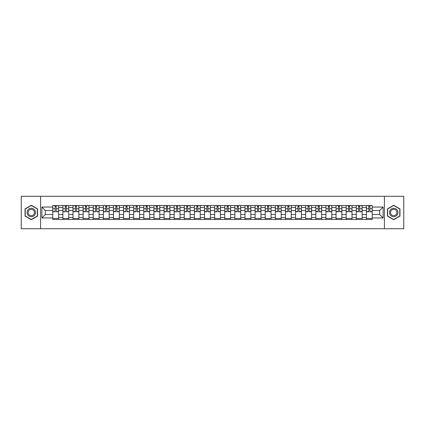 <?xml version="1.0" encoding="UTF-8"?>
<svg xmlns="http://www.w3.org/2000/svg" width="425" height="425" viewBox="0 0 425 425"><rect width="100%" height="100%" fill="white"/><g stroke="black" fill="none" stroke-linecap="round" stroke-linejoin="round"><path stroke-width="0.64" d="M384.423 228.714L403.75 228.714L403.75 196.286L21.25 196.286L21.25 228.714L384.423 228.714L384.423 196.286M62.884 219.47L62.884 207.506L58.607 207.506L58.607 219.47M58.607 207.506L58.607 205.53M62.884 207.506L62.884 205.53M68.723 205.53L68.723 219.47M73.004 219.47L73.004 205.53M78.838 205.53L78.838 219.47M83.119 219.47L83.119 205.53M88.958 205.53L88.958 219.47M93.234 219.47L93.234 205.53M99.073 205.53L99.073 219.47M103.355 219.47L103.355 205.53M109.188 205.53L109.188 219.47M113.47 219.47L113.47 205.53M119.308 205.53L119.308 219.47M123.585 219.47L123.585 205.53M129.423 205.53L129.423 219.47M133.705 219.47L133.705 205.53M139.543 205.53L139.543 219.47M143.82 219.47L143.82 205.53M149.658 205.53L149.658 219.47M153.94 219.47L153.94 205.53M159.773 205.53L159.773 219.47M164.055 219.47L164.055 205.53M169.894 205.53L169.894 219.47M174.17 219.47L174.17 205.53M180.009 205.53L180.009 219.47M184.291 219.47L184.291 205.53M190.124 205.53L190.124 219.47M194.406 219.47L194.406 205.53M200.244 205.53L200.244 219.47M204.521 219.47L204.521 205.53M210.359 205.53L210.359 219.47M214.641 219.47L214.641 205.53M220.479 205.53L220.479 219.47M224.756 219.47L224.756 205.53M230.594 205.53L230.594 219.47M234.876 219.47L234.876 205.53M240.709 205.53L240.709 219.47M244.991 219.47L244.991 205.53M250.83 205.53L250.83 219.47M255.106 219.47L255.106 205.53M260.945 205.53L260.945 219.47M265.227 219.47L265.227 205.53M271.06 205.53L271.06 219.47M275.342 219.47L275.342 205.53M281.18 205.53L281.18 219.47M285.457 219.47L285.457 205.53M291.295 205.53L291.295 219.47M295.577 219.47L295.577 205.53M301.415 205.53L301.415 219.47M305.692 219.47L305.692 205.53M311.53 205.53L311.53 219.47M315.812 219.47L315.812 205.53M321.645 205.53L321.645 219.47M325.927 219.47L325.927 205.53M331.766 205.53L331.766 219.47M336.042 219.47L336.042 205.53M341.881 205.53L341.881 219.47M346.163 219.47L346.163 205.53M351.996 205.53L351.996 219.47M356.277 219.47L356.277 205.53M362.116 205.53L362.116 219.47M366.392 219.47L366.392 205.53M366.392 214.508L362.116 214.508M356.277 214.508L351.996 214.508M346.163 214.508L341.881 214.508M336.042 214.508L331.766 214.508M325.927 214.508L321.645 214.508M315.812 214.508L311.53 214.508M305.692 214.508L301.415 214.508M295.577 214.508L291.295 214.508M285.457 214.508L281.18 214.508M275.342 214.508L271.06 214.508M265.227 214.508L260.945 214.508M255.106 214.508L250.83 214.508M244.991 214.508L240.709 214.508M234.876 214.508L230.594 214.508M224.756 214.508L220.479 214.508M214.641 214.508L210.359 214.508M204.521 214.508L200.244 214.508M194.406 214.508L190.124 214.508M184.291 214.508L180.009 214.508M174.17 214.508L169.894 214.508M164.055 214.508L159.773 214.508M153.94 214.508L149.658 214.508M143.82 214.508L139.543 214.508M133.705 214.508L129.423 214.508M123.585 214.508L119.308 214.508M113.47 214.508L109.188 214.508M103.355 214.508L99.073 214.508M93.234 214.508L88.958 214.508M83.119 214.508L78.838 214.508M73.004 214.508L68.723 214.508M62.884 214.508L58.607 214.508M366.392 210.492L362.116 210.492M356.277 210.492L351.996 210.492M346.163 210.492L341.881 210.492M336.042 210.492L331.766 210.492M325.927 210.492L321.645 210.492M315.812 210.492L311.53 210.492M305.692 210.492L301.415 210.492M295.577 210.492L291.295 210.492M285.457 210.492L281.18 210.492M275.342 210.492L271.06 210.492M265.227 210.492L260.945 210.492M255.106 210.492L250.83 210.492M244.991 210.492L240.709 210.492M234.876 210.492L230.594 210.492M224.756 210.492L220.479 210.492M214.641 210.492L210.359 210.492M204.521 210.492L200.244 210.492M194.406 210.492L190.124 210.492M184.291 210.492L180.009 210.492M174.17 210.492L169.894 210.492M164.055 210.492L159.773 210.492M153.94 210.492L149.658 210.492M143.82 210.492L139.543 210.492M133.705 210.492L129.423 210.492M123.585 210.492L119.308 210.492M113.47 210.492L109.188 210.492M103.355 210.492L99.073 210.492M93.234 210.492L88.958 210.492M83.119 210.492L78.838 210.492M73.004 210.492L68.723 210.492M62.884 210.492L58.607 210.492M45.31 214.508L52.769 214.508L52.769 210.492L45.31 210.492L45.31 214.508L41.873 217.945L41.873 207.055L52.769 207.055L52.769 210.492M372.231 210.492L372.231 214.508L379.69 214.508L379.69 210.492L372.231 210.492L372.231 205.53L52.769 205.53L52.769 207.055M372.231 207.055L383.127 207.055L383.127 217.945L372.231 217.945L372.231 214.508M52.769 214.508L52.769 219.47L372.231 219.47L372.231 217.945M52.769 217.945L41.873 217.945M40.577 228.714L40.577 196.286M37.559 208.887L31.301 205.275L25.043 208.887L25.043 216.113L31.301 219.725L37.559 216.113L37.559 208.887M399.957 208.887L393.699 205.275L387.441 208.887L387.441 216.113L393.699 219.725L399.957 216.113L399.957 208.887M58.607 218.498L52.769 218.498M55.133 206.502L56.238 206.502M68.723 218.498L62.884 218.498M65.253 206.502L66.353 206.502M78.838 218.498L73.004 218.498M75.368 206.502L76.473 206.502M88.958 218.498L83.119 218.498M85.489 206.502L86.588 206.502M99.073 218.498L93.234 218.498M95.604 206.502L96.703 206.502M109.188 218.498L103.355 218.498M105.719 206.502L106.824 206.502M119.308 218.498L113.47 218.498M115.839 206.502L116.939 206.502M129.423 218.498L123.585 218.498M125.954 206.502L127.059 206.502M139.543 218.498L133.705 218.498M136.069 206.502L137.174 206.502M149.658 218.498L143.82 218.498M146.189 206.502L147.289 206.502M159.773 218.498L153.94 218.498M156.304 206.502L157.409 206.502M169.894 218.498L164.055 218.498M166.425 206.502L167.524 206.502M180.009 218.498L174.17 218.498M176.54 206.502L177.639 206.502M190.124 218.498L184.291 218.498M186.655 206.502L187.76 206.502M200.244 218.498L194.406 218.498M196.775 206.502L197.875 206.502M210.359 218.498L204.521 218.498M206.89 206.502L207.995 206.502M220.479 218.498L214.641 218.498M217.005 206.502L218.11 206.502M230.594 218.498L224.756 218.498M227.125 206.502L228.225 206.502M240.709 218.498L234.876 218.498M237.24 206.502L238.345 206.502M250.83 218.498L244.991 218.498M247.361 206.502L248.46 206.502M260.945 218.498L255.106 218.498M257.476 206.502L258.575 206.502M271.06 218.498L265.227 218.498M267.591 206.502L268.696 206.502M281.18 218.498L275.342 218.498M277.711 206.502L278.811 206.502M291.295 218.498L285.457 218.498M287.826 206.502L288.931 206.502M301.415 218.498L295.577 218.498M297.941 206.502L299.046 206.502M311.53 218.498L305.692 218.498M308.061 206.502L309.161 206.502M321.645 218.498L315.812 218.498M318.176 206.502L319.281 206.502M331.766 218.498L325.927 218.498M328.297 206.502L329.396 206.502M341.881 218.498L336.042 218.498M338.412 206.502L339.511 206.502M351.996 218.498L346.163 218.498M348.527 206.502L349.632 206.502M362.116 218.498L356.277 218.498M358.647 206.502L359.747 206.502M372.231 218.498L366.392 218.498M368.762 206.502L369.867 206.502M41.873 207.055L45.31 210.492M379.69 214.508L383.127 217.945M379.69 210.492L383.127 207.055M56.238 211.756L56.238 205.594L58.57 205.594L58.57 211.756L56.238 211.756M55.133 206.438L56.238 206.438M57.178 205.594L52.801 205.594L52.801 211.756L55.133 211.756L55.133 205.594L54.193 205.594M66.353 211.756L66.353 205.594L68.691 205.594L68.691 211.756L66.353 211.756M65.253 206.438L66.353 206.438M67.293 205.594L62.916 205.594L62.916 211.756L65.253 211.756L65.253 205.594L64.313 205.594M76.473 211.756L76.473 205.594L78.806 205.594L78.806 211.756L76.473 211.756M75.368 206.438L76.473 206.438M77.414 205.594L73.036 205.594L73.036 211.756L75.368 211.756L75.368 205.594L74.428 205.594M86.588 211.756L86.588 205.594L88.926 205.594L88.926 211.756L86.588 211.756M85.489 206.438L86.588 206.438M87.529 205.594L83.151 205.594L83.151 211.756L85.489 211.756L85.489 205.594L84.548 205.594M27.652 214.609A4.213 4.213 0 0 0 33.41 216.15A4.213 4.213 0 0 0 34.951 210.391A4.213 4.213 0 0 0 29.192 208.85A4.213 4.213 0 0 0 27.652 214.609M28.539 214.094A3.193 3.193 0 0 0 32.9 215.262A3.193 3.193 0 0 0 34.064 210.906A3.193 3.193 0 0 0 29.707 209.738A3.193 3.193 0 0 0 28.539 214.094M31.301 205.498L37.368 208.999L37.368 216.001L31.301 219.502L25.24 216.001L25.24 208.999L31.301 205.498M390.049 214.609A4.213 4.213 0 0 0 395.808 216.15A4.213 4.213 0 0 0 397.348 210.391A4.213 4.213 0 0 0 391.59 208.85A4.213 4.213 0 0 0 390.049 214.609M390.936 214.094A3.193 3.193 0 0 0 395.293 215.262A3.193 3.193 0 0 0 396.461 210.906A3.193 3.193 0 0 0 392.1 209.738A3.193 3.193 0 0 0 390.936 214.094M393.699 205.498L399.76 208.999L399.76 216.001L393.699 219.502L387.632 216.001L387.632 208.999L393.699 205.498M96.703 211.756L96.703 205.594L99.041 205.594L99.041 211.756L96.703 211.756M95.604 206.438L96.703 206.438M97.644 205.594L93.266 205.594L93.266 211.756L95.604 211.756L95.604 205.594L94.663 205.594M106.824 211.756L106.824 205.594L109.156 205.594L109.156 211.756L106.824 211.756M105.719 206.438L106.824 206.438M107.764 205.594L103.387 205.594L103.387 211.756L105.719 211.756L105.719 205.594L104.778 205.594M116.939 211.756L116.939 205.594L119.276 205.594L119.276 211.756L116.939 211.756M115.839 206.438L116.939 206.438M117.879 205.594L113.502 205.594L113.502 211.756L115.839 211.756L115.839 205.594L114.899 205.594M127.059 211.756L127.059 205.594L129.391 205.594L129.391 211.756L127.059 211.756M125.954 206.438L127.059 206.438M127.999 205.594L123.622 205.594L123.622 211.756L125.954 211.756L125.954 205.594L125.014 205.594M137.174 211.756L137.174 205.594L139.506 205.594L139.506 211.756L137.174 211.756M136.069 206.438L137.174 206.438M138.114 205.594L133.737 205.594L133.737 211.756L136.069 211.756L136.069 205.594L135.129 205.594M147.289 211.756L147.289 205.594L149.627 205.594L149.627 211.756L147.289 211.756M146.189 206.438L147.289 206.438M148.229 205.594L143.852 205.594L143.852 211.756L146.189 211.756L146.189 205.594L145.249 205.594M157.409 211.756L157.409 205.594L159.742 205.594L159.742 211.756L157.409 211.756M156.304 206.438L157.409 206.438M158.35 205.594L153.972 205.594L153.972 211.756L156.304 211.756L156.304 205.594L155.364 205.594M167.524 211.756L167.524 205.594L169.862 205.594L169.862 211.756L167.524 211.756M166.425 206.438L167.524 206.438M168.465 205.594L164.087 205.594L164.087 211.756L166.425 211.756L166.425 205.594L165.484 205.594M177.639 211.756L177.639 205.594L179.977 205.594L179.977 211.756L177.639 211.756M176.54 206.438L177.639 206.438M178.58 205.594L174.202 205.594L174.202 211.756L176.54 211.756L176.54 205.594L175.599 205.594M187.76 211.756L187.76 205.594L190.092 205.594L190.092 211.756L187.76 211.756M186.655 206.438L187.76 206.438M188.7 205.594L184.322 205.594L184.322 211.756L186.655 211.756L186.655 205.594L185.714 205.594M197.875 211.756L197.875 205.594L200.212 205.594L200.212 211.756L197.875 211.756M196.775 206.438L197.875 206.438M198.815 205.594L194.438 205.594L194.438 211.756L196.775 211.756L196.775 205.594L195.835 205.594M207.995 211.756L207.995 205.594L210.327 205.594L210.327 211.756L207.995 211.756M206.89 206.438L207.995 206.438M208.935 205.594L204.558 205.594L204.558 211.756L206.89 211.756L206.89 205.594L205.95 205.594M218.11 211.756L218.11 205.594L220.442 205.594L220.442 211.756L218.11 211.756M217.005 206.438L218.11 206.438M219.05 205.594L214.673 205.594L214.673 211.756L217.005 211.756L217.005 205.594L216.065 205.594M228.225 211.756L228.225 205.594L230.562 205.594L230.562 211.756L228.225 211.756M227.125 206.438L228.225 206.438M229.165 205.594L224.788 205.594L224.788 211.756L227.125 211.756L227.125 205.594L226.185 205.594M238.345 211.756L238.345 205.594L240.678 205.594L240.678 211.756L238.345 211.756M237.24 206.438L238.345 206.438M239.286 205.594L234.908 205.594L234.908 211.756L237.24 211.756L237.24 205.594L236.3 205.594M248.46 211.756L248.46 205.594L250.798 205.594L250.798 211.756L248.46 211.756M247.361 206.438L248.46 206.438M249.401 205.594L245.023 205.594L245.023 211.756L247.361 211.756L247.361 205.594L246.42 205.594M258.575 211.756L258.575 205.594L260.913 205.594L260.913 211.756L258.575 211.756M257.476 206.438L258.575 206.438M259.516 205.594L255.138 205.594L255.138 211.756L257.476 211.756L257.476 205.594L256.535 205.594M268.696 211.756L268.696 205.594L271.028 205.594L271.028 211.756L268.696 211.756M267.591 206.438L268.696 206.438M269.636 205.594L265.258 205.594L265.258 211.756L267.591 211.756L267.591 205.594L266.65 205.594M278.811 211.756L278.811 205.594L281.148 205.594L281.148 211.756L278.811 211.756M277.711 206.438L278.811 206.438M279.751 205.594L275.373 205.594L275.373 211.756L277.711 211.756L277.711 205.594L276.771 205.594M288.931 211.756L288.931 205.594L291.263 205.594L291.263 211.756L288.931 211.756M287.826 206.438L288.931 206.438M289.871 205.594L285.494 205.594L285.494 211.756L287.826 211.756L287.826 205.594L286.886 205.594M299.046 211.756L299.046 205.594L301.378 205.594L301.378 211.756L299.046 211.756M297.941 206.438L299.046 206.438M299.986 205.594L295.609 205.594L295.609 211.756L297.941 211.756L297.941 205.594L297.001 205.594M309.161 211.756L309.161 205.594L311.498 205.594L311.498 211.756L309.161 211.756M308.061 206.438L309.161 206.438M310.101 205.594L305.724 205.594L305.724 211.756L308.061 211.756L308.061 205.594L307.121 205.594M319.281 211.756L319.281 205.594L321.613 205.594L321.613 211.756L319.281 211.756M318.176 206.438L319.281 206.438M320.222 205.594L315.844 205.594L315.844 211.756L318.176 211.756L318.176 205.594L317.236 205.594M329.396 211.756L329.396 205.594L331.734 205.594L331.734 211.756L329.396 211.756M328.297 206.438L329.396 206.438M330.337 205.594L325.959 205.594L325.959 211.756L328.297 211.756L328.297 205.594L327.356 205.594M339.511 211.756L339.511 205.594L341.849 205.594L341.849 211.756L339.511 211.756M338.412 206.438L339.511 206.438M340.452 205.594L336.074 205.594L336.074 211.756L338.412 211.756L338.412 205.594L337.471 205.594M349.632 211.756L349.632 205.594L351.964 205.594L351.964 211.756L349.632 211.756M348.527 206.438L349.632 206.438M350.572 205.594L346.194 205.594L346.194 211.756L348.527 211.756L348.527 205.594L347.586 205.594M359.747 211.756L359.747 205.594L362.084 205.594L362.084 211.756L359.747 211.756M358.647 206.438L359.747 206.438M360.687 205.594L356.309 205.594L356.309 211.756L358.647 211.756L358.647 205.594L357.707 205.594M369.867 211.756L369.867 205.594L372.199 205.594L372.199 211.756L369.867 211.756M368.762 206.438L369.867 206.438M370.807 205.594L366.43 205.594L366.43 211.756L368.762 211.756L368.762 205.594L367.822 205.594M356.277 207.506L351.996 207.506M346.163 207.506L341.881 207.506M336.042 207.506L331.766 207.506M325.927 207.506L321.645 207.506M315.812 207.506L311.53 207.506M305.692 207.506L301.415 207.506M295.577 207.506L291.295 207.506M285.457 207.506L281.18 207.506M275.342 207.506L271.06 207.506M265.227 207.506L260.945 207.506M255.106 207.506L250.83 207.506M244.991 207.506L240.709 207.506M234.876 207.506L230.594 207.506M224.756 207.506L220.479 207.506M214.641 207.506L210.359 207.506M204.521 207.506L200.244 207.506M194.406 207.506L190.124 207.506M184.291 207.506L180.009 207.506M174.17 207.506L169.894 207.506M164.055 207.506L159.773 207.506M153.94 207.506L149.658 207.506M143.82 207.506L139.543 207.506M133.705 207.506L129.423 207.506M123.585 207.506L119.308 207.506M113.47 207.506L109.188 207.506M103.355 207.506L99.073 207.506M93.234 207.506L88.958 207.506M83.119 207.506L78.838 207.506M73.004 207.506L68.723 207.506M366.392 207.506L362.116 207.506M356.277 217.494L351.996 217.494M346.163 217.494L341.881 217.494M336.042 217.494L331.766 217.494M325.927 217.494L321.645 217.494M315.812 217.494L311.53 217.494M305.692 217.494L301.415 217.494M295.577 217.494L291.295 217.494M285.457 217.494L281.18 217.494M275.342 217.494L271.06 217.494M265.227 217.494L260.945 217.494M255.106 217.494L250.83 217.494M244.991 217.494L240.709 217.494M234.876 217.494L230.594 217.494M224.756 217.494L220.479 217.494M214.641 217.494L210.359 217.494M204.521 217.494L200.244 217.494M194.406 217.494L190.124 217.494M184.291 217.494L180.009 217.494M174.17 217.494L169.894 217.494M164.055 217.494L159.773 217.494M153.94 217.494L149.658 217.494M143.82 217.494L139.543 217.494M133.705 217.494L129.423 217.494M123.585 217.494L119.308 217.494M113.47 217.494L109.188 217.494M103.355 217.494L99.073 217.494M93.234 217.494L88.958 217.494M83.119 217.494L78.838 217.494M73.004 217.494L68.723 217.494M62.884 217.494L58.607 217.494M366.392 217.494L362.116 217.494M56.238 211.533L58.57 211.533M56.238 208.744L58.57 208.744M52.801 211.533L55.133 211.533M52.801 208.744L55.133 208.744M66.353 211.533L68.691 211.533M66.353 208.744L68.691 208.744M62.916 211.533L65.253 211.533M62.916 208.744L65.253 208.744M76.473 211.533L78.806 211.533M76.473 208.744L78.806 208.744M73.036 211.533L75.368 211.533M73.036 208.744L75.368 208.744M86.588 211.533L88.926 211.533M86.588 208.744L88.926 208.744M83.151 211.533L85.489 211.533M83.151 208.744L85.489 208.744M96.703 211.533L99.041 211.533M96.703 208.744L99.041 208.744M93.266 211.533L95.604 211.533M93.266 208.744L95.604 208.744M106.824 211.533L109.156 211.533M106.824 208.744L109.156 208.744M103.387 211.533L105.719 211.533M103.387 208.744L105.719 208.744M116.939 211.533L119.276 211.533M116.939 208.744L119.276 208.744M113.502 211.533L115.839 211.533M113.502 208.744L115.839 208.744M127.059 211.533L129.391 211.533M127.059 208.744L129.391 208.744M123.622 211.533L125.954 211.533M123.622 208.744L125.954 208.744M137.174 211.533L139.506 211.533M137.174 208.744L139.506 208.744M133.737 211.533L136.069 211.533M133.737 208.744L136.069 208.744M147.289 211.533L149.627 211.533M147.289 208.744L149.627 208.744M143.852 211.533L146.189 211.533M143.852 208.744L146.189 208.744M157.409 211.533L159.742 211.533M157.409 208.744L159.742 208.744M153.972 211.533L156.304 211.533M153.972 208.744L156.304 208.744M167.524 211.533L169.862 211.533M167.524 208.744L169.862 208.744M164.087 211.533L166.425 211.533M164.087 208.744L166.425 208.744M177.639 211.533L179.977 211.533M177.639 208.744L179.977 208.744M174.202 211.533L176.54 211.533M174.202 208.744L176.54 208.744M187.76 211.533L190.092 211.533M187.76 208.744L190.092 208.744M184.322 211.533L186.655 211.533M184.322 208.744L186.655 208.744M197.875 211.533L200.212 211.533M197.875 208.744L200.212 208.744M194.438 211.533L196.775 211.533M194.438 208.744L196.775 208.744M207.995 211.533L210.327 211.533M207.995 208.744L210.327 208.744M204.558 211.533L206.89 211.533M204.558 208.744L206.89 208.744M218.11 211.533L220.442 211.533M218.11 208.744L220.442 208.744M214.673 211.533L217.005 211.533M214.673 208.744L217.005 208.744M228.225 211.533L230.562 211.533M228.225 208.744L230.562 208.744M224.788 211.533L227.125 211.533M224.788 208.744L227.125 208.744M238.345 211.533L240.678 211.533M238.345 208.744L240.678 208.744M234.908 211.533L237.24 211.533M234.908 208.744L237.24 208.744M248.46 211.533L250.798 211.533M248.46 208.744L250.798 208.744M245.023 211.533L247.361 211.533M245.023 208.744L247.361 208.744M258.575 211.533L260.913 211.533M258.575 208.744L260.913 208.744M255.138 211.533L257.476 211.533M255.138 208.744L257.476 208.744M268.696 211.533L271.028 211.533M268.696 208.744L271.028 208.744M265.258 211.533L267.591 211.533M265.258 208.744L267.591 208.744M278.811 211.533L281.148 211.533M278.811 208.744L281.148 208.744M275.373 211.533L277.711 211.533M275.373 208.744L277.711 208.744M288.931 211.533L291.263 211.533M288.931 208.744L291.263 208.744M285.494 211.533L287.826 211.533M285.494 208.744L287.826 208.744M299.046 211.533L301.378 211.533M299.046 208.744L301.378 208.744M295.609 211.533L297.941 211.533M295.609 208.744L297.941 208.744M309.161 211.533L311.498 211.533M309.161 208.744L311.498 208.744M305.724 211.533L308.061 211.533M305.724 208.744L308.061 208.744M319.281 211.533L321.613 211.533M319.281 208.744L321.613 208.744M315.844 211.533L318.176 211.533M315.844 208.744L318.176 208.744M329.396 211.533L331.734 211.533M329.396 208.744L331.734 208.744M325.959 211.533L328.297 211.533M325.959 208.744L328.297 208.744M339.511 211.533L341.849 211.533M339.511 208.744L341.849 208.744M336.074 211.533L338.412 211.533M336.074 208.744L338.412 208.744M349.632 211.533L351.964 211.533M349.632 208.744L351.964 208.744M346.194 211.533L348.527 211.533M346.194 208.744L348.527 208.744M359.747 211.533L362.084 211.533M359.747 208.744L362.084 208.744M356.309 211.533L358.647 211.533M356.309 208.744L358.647 208.744M369.867 211.533L372.199 211.533M369.867 208.744L372.199 208.744M366.43 211.533L368.762 211.533M366.43 208.744L368.762 208.744"/></g></svg>
